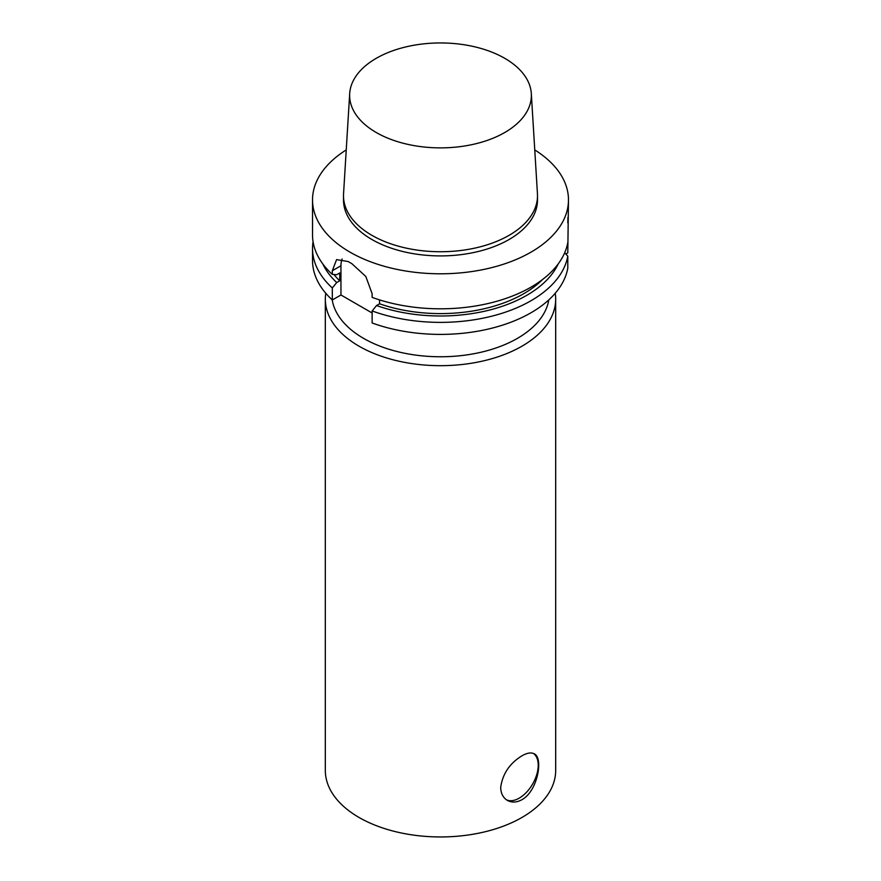 <?xml version="1.0" encoding="UTF-8"?>
<svg xmlns="http://www.w3.org/2000/svg" width="881" height="881" viewBox="0 0 881 881"><rect width="100%" height="100%" fill="white"/><g stroke="black" fill="none" stroke-linecap="round" stroke-linejoin="round"><path stroke-width="1.32" d="M521.948 799.706C516.651 802.58 511.795 802.811 507.39 800.4C503.095 797.779 500.86 793.462 500.694 787.438C502.577 773.892 509.659 763.353 521.948 755.821C527.102 752.87 531.21 752.209 534.271 753.85C543.5 757.759 537.795 791.061 521.948 799.706M506.553 799.86A26.87 15.517 120 0 0 532.598 784.068A26.87 15.517 120 0 0 533.512 753.475M565.811 253.992L567.793 252.858L568.476 199.91A127.976 73.883 180 0 1 440.5 273.793A127.976 73.883 180 0 1 312.524 199.91A127.976 73.883 180 0 1 346.233 149.924M567.948 217.354L567.793 222.838M379.568 299.892L379.568 303.791L376.55 305.531L372.134 310.949L372.134 322.975A127.976 73.883 180 0 0 567.793 268.176L567.793 256.151L564.688 252.77M534.767 149.924A127.976 73.883 180 0 1 568.476 199.91M372.134 312.997L340.958 294.992L332.313 299.981L332.313 287.966L336.729 282.548L339.747 280.797L339.747 272.967L336.729 274.707L332.313 274.387A127.976 73.883 180 0 1 312.524 234.919L312.524 199.91M332.313 274.387L332.313 270.731L336.586 259.609L348.215 261.547A127.976 73.883 0 0 0 351.827 263.639L365.802 276.469L372.134 293.714L372.134 297.382A127.976 73.883 180 0 0 567.793 242.572M339.747 280.797A117.746 67.98 180 0 1 333.921 274.509M336.729 282.548A121.897 70.37 180 0 1 322.809 263.937M332.313 287.966A127.976 73.883 180 0 1 312.524 248.486A127.976 73.883 180 0 1 313.063 241.702M332.313 299.981A127.976 73.883 180 0 1 312.524 260.512L312.524 248.486M340.958 294.992L340.958 265.743A25.593 14.779 60 0 1 342.136 258.992M567.793 256.151A127.976 73.883 180 0 1 372.134 310.949M558.191 263.937A121.897 70.37 180 0 1 376.55 305.531M376.253 58.311A90.864 52.464 180 0 1 473.78 46.594A90.864 52.464 180 0 1 531.309 93.551A90.864 52.464 180 0 1 440.5 147.876A90.864 52.464 180 0 1 349.691 93.551A90.864 52.464 180 0 1 376.253 58.311M531.309 93.551L537.443 193.743A97.009 56.01 180 0 1 537.509 195.725A97.009 56.01 180 0 1 440.5 251.735A97.009 56.01 180 0 1 343.491 195.725A97.009 56.01 180 0 1 343.557 193.743L349.691 93.551M537.509 195.725L537.509 199.91A97.009 56.01 180 0 1 440.5 255.908A97.009 56.01 180 0 1 343.491 199.91L343.491 195.725M542.641 279.431A117.746 67.98 180 0 1 379.568 303.791M548.797 299.881A108.781 62.804 180 0 1 440.5 356.761A108.781 62.804 180 0 1 332.203 299.881M555.228 293.263A115.18 66.504 180 0 1 555.68 299.177A115.18 66.504 180 0 1 440.5 365.681A115.18 66.504 180 0 1 325.32 299.177A115.18 66.504 180 0 1 325.772 293.263M555.68 299.177L555.68 770.446A115.18 66.504 180 0 1 440.5 836.95A115.18 66.504 180 0 1 325.32 770.446L325.32 299.177M340.958 265.743L332.313 270.731"/></g></svg>
